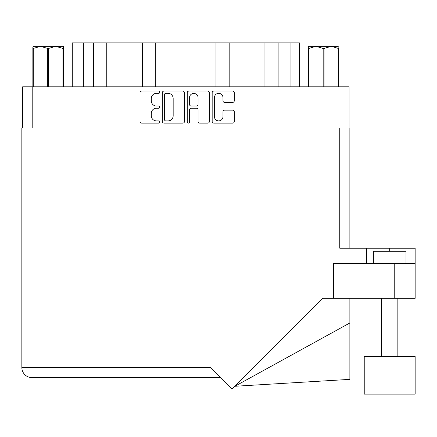 <?xml version="1.0" encoding="UTF-8"?>
<svg xmlns="http://www.w3.org/2000/svg" width="437" height="437" viewBox="0 0 437 437"><rect width="100%" height="100%" fill="white"/><g stroke="black" fill="none" stroke-linecap="round" stroke-linejoin="round"><path stroke-width="0.66" d="M214.414 116.608A4.283 4.283 0 0 0 218.697 120.896A4.283 4.283 0 0 0 222.985 116.608L222.985 111.763A1.601 1.601 0 0 1 224.585 110.162L232.675 110.162A1.601 1.601 0 0 1 234.276 111.763L234.276 121.535A1.601 1.601 0 0 1 232.675 123.136L213.775 123.136A1.601 1.601 0 0 1 212.169 121.535L212.169 92.704A1.601 1.601 0 0 1 213.775 91.098L232.675 91.098A1.601 1.601 0 0 1 234.276 92.704L234.276 100.794A1.601 1.601 0 0 1 232.675 102.395L224.585 102.395A1.601 1.601 0 0 1 222.985 100.794L222.985 97.626A4.283 4.283 0 0 0 218.697 93.343A4.283 4.283 0 0 0 214.414 97.626L214.414 116.608M188.385 123.136A1.12 1.12 0 0 0 189.505 122.016L189.505 109.84A1.601 1.601 0 0 1 191.106 108.239L196.475 108.239A1.601 1.601 0 0 1 198.076 109.84L198.076 121.535A1.601 1.601 0 0 0 199.676 123.136L207.766 123.136A1.601 1.601 0 0 0 209.367 121.535L209.367 92.704A1.601 1.601 0 0 0 207.766 91.098L188.866 91.098A1.601 1.601 0 0 0 187.26 92.704L187.26 122.016A1.12 1.12 0 0 0 188.385 123.136M184.458 121.535L184.458 92.704A1.601 1.601 0 0 0 182.857 91.098L163.957 91.098A1.601 1.601 0 0 0 162.351 92.704L162.351 121.535A1.601 1.601 0 0 0 163.957 123.136L182.857 123.136A1.601 1.601 0 0 0 184.458 121.535M22.664 127.926L22.664 86.799L349.054 86.799L349.054 127.926M156.424 93.343L158.631 93.343A1.12 1.12 0 0 0 159.751 92.223A1.12 1.12 0 0 0 158.631 91.098L141.61 91.098A1.601 1.601 0 0 0 140.009 92.704L140.009 121.535A1.601 1.601 0 0 0 141.61 123.136L158.631 123.136A1.12 1.12 0 0 0 159.751 122.016A1.12 1.12 0 0 0 158.631 120.896L156.424 120.896A5.124 5.124 0 0 1 151.3 115.767L151.3 113.369A5.124 5.124 0 0 1 156.424 108.239L158.631 108.239A1.12 1.12 0 0 0 159.751 107.12A1.12 1.12 0 0 0 158.631 106L156.424 106A5.124 5.124 0 0 1 151.3 100.871L151.3 98.467A5.124 5.124 0 0 1 156.424 93.343M83.374 86.799L83.374 42.902L299.443 42.902L299.443 86.799M93.589 86.799L93.589 42.902M72.28 86.799L72.28 42.902L83.374 42.902M278.129 86.799L278.129 42.902M264.948 86.799L264.948 42.902M229.174 86.799L229.174 42.902M215.987 86.799L215.987 42.902M155.736 86.799L155.736 42.902M142.549 86.799L142.549 42.902M106.775 86.799L106.775 42.902M165.716 93.343A1.12 1.12 0 0 0 164.596 94.463L164.596 119.776A1.12 1.12 0 0 0 165.716 120.896L168.043 120.896A5.124 5.124 0 0 0 173.167 115.767L173.167 98.467A5.124 5.124 0 0 0 168.043 93.343L165.716 93.343M198.076 97.708A4.283 4.283 0 0 0 193.788 93.425A4.283 4.283 0 0 0 189.505 97.708L189.505 104.394A1.601 1.601 0 0 0 191.106 106L196.475 106A1.601 1.601 0 0 0 198.076 104.394L198.076 97.708M33.818 46.327L32.868 47.223L32.868 48.452L32.868 47.223L33.818 46.327L40.494 46.327L33.288 48.452L33.288 86.799M32.868 86.799L32.868 48.452L33.288 48.452M62.961 86.799L62.961 48.452L55.756 46.327L63.381 46.327L63.381 86.799M62.961 48.452L63.381 48.452M47.704 86.799L47.704 48.452L40.494 46.327L55.756 46.327L48.545 48.452L48.545 86.799M47.704 48.452L48.545 48.452M40.494 46.327L56.286 46.327M338.855 47.223L337.905 46.327L338.855 47.223L338.855 86.799M338.435 86.799L338.435 48.452L331.23 46.327L337.905 46.327M338.435 48.452L338.855 48.452M323.172 86.799L323.172 48.452L315.967 46.327L331.23 46.327L324.019 48.452L324.019 86.799M323.172 48.452L324.019 48.452M308.336 86.799L308.336 46.327L315.967 46.327L308.762 48.452L308.762 86.799M308.336 48.452L308.762 48.452M313.804 46.327L315.967 46.327M331.23 46.327L331.83 46.327M373.373 263.544L373.373 251.302L406.011 251.302L406.011 263.544M415.15 356.565L364.234 356.565L364.234 394.098L415.15 394.098L415.15 356.565M220.461 377.617L31.967 377.617A10.117 10.117 0 0 1 21.85 367.495L21.85 127.926L31.967 127.926L31.967 367.495L210.339 367.495L231.998 389.154L322.85 298.302L333.551 298.302L333.551 263.544L415.15 263.544L415.15 298.302L394.753 298.302L394.753 263.544M31.967 127.926L339.757 127.926L339.757 248.2L366.435 248.2L366.435 263.544M333.551 298.302L394.753 298.302M339.757 127.926L349.873 127.926L349.873 248.2M21.85 127.926L21.85 152.404M415.15 298.302L415.15 248.2L366.435 248.2M349.873 322.965L349.873 379.365L234.882 386.27L349.873 322.965L349.873 298.302M338.937 86.799L338.937 127.926M32.786 86.799L32.786 127.926M290.96 86.799L290.96 42.902M389.689 251.302L389.689 248.2M31.967 377.617L31.967 367.495L21.85 367.495M397.85 356.565L397.85 298.302M381.534 356.565L381.534 298.302"/></g></svg>
